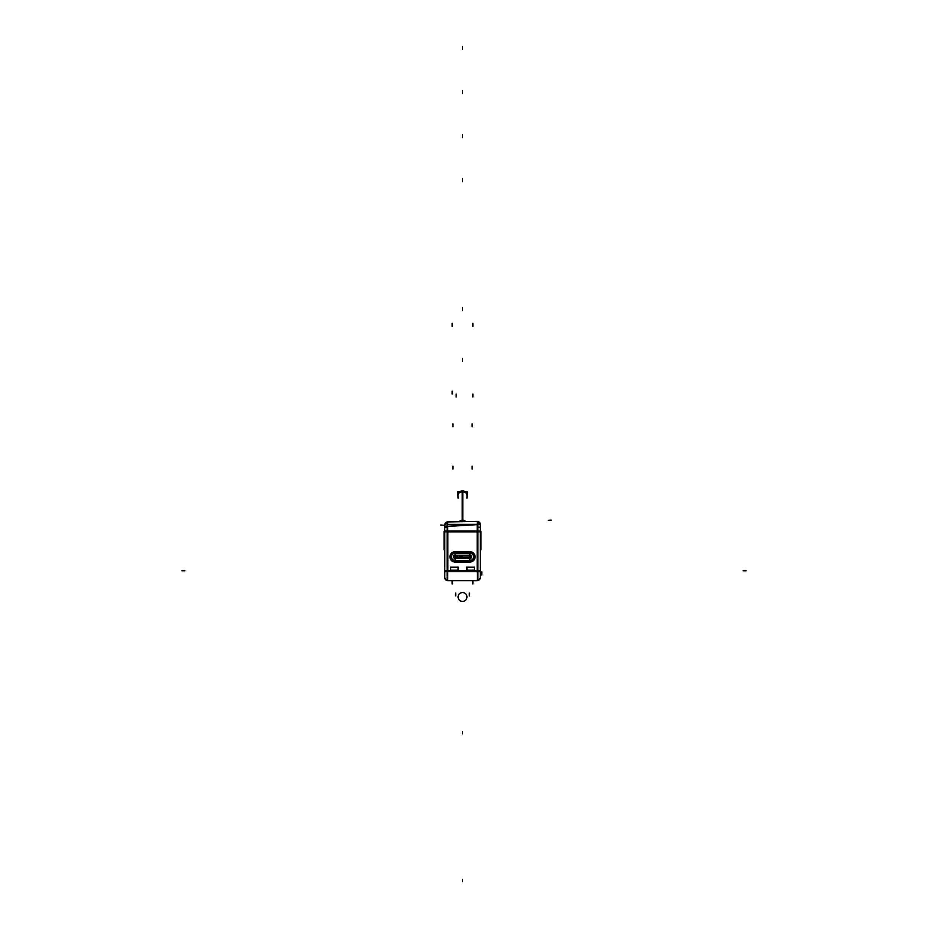 <?xml version="1.0" encoding="UTF-8"?>
<svg xmlns="http://www.w3.org/2000/svg" width="928" height="928" viewBox="0 0 928 928"><rect width="100%" height="100%" fill="white"/><g stroke="black" fill="none" stroke-linecap="round" stroke-linejoin="round"><path stroke-width="1.39" d="M466.923 570.221L474.394 570.221L474.394 567.205L466.923 567.205L466.923 570.221L474.394 570.221L474.394 567.205L466.923 567.205L466.923 570.221M450.648 570.221L458.107 570.221L458.107 567.205L450.648 567.205L450.648 570.221L458.107 570.221L458.107 567.205L450.648 567.205L450.648 570.221M455.126 558.447L455.126 560.535A3.642 3.642 0 0 1 451.484 556.881A3.642 3.642 0 0 1 455.126 553.239L455.126 555.246L469.916 555.246L469.916 553.239A3.642 3.642 0 0 1 473.558 556.881A3.642 3.642 0 0 1 469.916 560.524L469.916 562.02L455.126 562.02A5.139 5.139 0 0 1 449.987 556.881A5.139 5.139 0 0 1 455.126 551.742L469.916 551.742A5.139 5.139 0 0 1 475.055 556.881A5.139 5.139 0 0 1 469.916 562.02L455.126 562.02A5.139 5.139 0 0 1 449.987 556.881A5.139 5.139 0 0 1 455.126 551.742L469.916 551.742A5.139 5.139 0 0 1 475.055 556.881A5.139 5.139 0 0 1 469.916 562.02L469.858 555.942A0.94 0.94 0 0 1 470.856 556.881A0.94 0.94 0 0 1 469.858 557.821L469.916 555.942M455.126 560.524L455.126 558.505A1.624 1.624 0 0 1 453.49 556.881A1.624 1.624 0 0 1 455.126 555.246L455.126 553.239A3.642 3.642 0 0 0 451.484 556.881A3.642 3.642 0 0 0 455.126 560.524L455.126 558.505L469.916 558.505A1.624 1.624 0 0 0 471.552 556.881A1.624 1.624 0 0 0 469.916 555.246L469.916 556.881L469.916 555.965L455.126 555.965L455.184 557.821A0.94 0.94 0 0 1 454.186 556.881A0.94 0.94 0 0 1 455.184 555.942L455.126 557.821M458.084 494.137L458.084 494.972A4.443 3.144 180 0 1 462.515 491.84A4.443 3.144 0 0 1 466.958 494.972L466.958 494.137M447.656 524.355L447.667 521.93L447.656 524.355M444.767 524.888A2.958 2.958 180 0 1 447.029 522.023A2.958 2.958 180 0 0 444.767 524.888L444.767 525.028A2.958 2.958 0 0 1 447.806 521.93L444.767 524.888L447.853 521.942M477.908 524.355L477.908 531.872L447.134 531.872L447.134 524.355L480.275 524.355A2.958 2.958 180 0 0 477.839 521.466L477.398 521.42M477.27 521.42L477.317 570.79L447.725 570.79L447.725 526.257L477.317 524.506L477.317 570.79L447.725 570.79L447.725 526.257L477.317 524.506L477.27 521.42M444.767 578.515L444.767 530.804M444.616 575.743L444.767 565.593M480.275 575.998L480.275 565.593M480.275 578.515L480.275 530.804M480.275 531.384L480.982 531.384L480.275 531.384L480.414 549.77M480.275 548.808L480.982 548.808L480.982 531.384L480.982 549.77L480.275 549.77L480.971 549.77L480.414 548.808M444.06 531.721L480.982 531.721L444.06 531.721M477.178 530.944L477.178 571.567M444.767 530.944L480.275 530.944M447.134 530.944L447.134 571.567L480.275 571.567M477.178 570.523L480.275 570.604L477.317 570.476M477.178 580.545A2.958 2.958 0 0 0 480.275 577.448L480.275 577.587M444.767 571.567L447.134 571.567L447.134 580.557L477.491 580.545M447.551 580.545L477.908 580.557L477.908 530.944M477.317 580.696L447.783 580.696M447.725 580.557L447.725 571.567L447.725 580.557M444.767 531.384L444.06 531.384L444.06 549.77L444.767 549.77L444.06 549.77L444.06 531.384L444.767 531.384L444.616 549.77M444.767 577.587L444.767 577.448A2.958 2.958 0 0 0 447.864 580.545M447.725 570.476L444.767 570.581M447.864 571.567L447.864 530.944M477.908 570.476L447.134 570.476M474.394 570.372L474.394 567.066M466.784 570.233L474.533 570.233M466.923 567.066L466.923 570.372M474.533 567.205L466.784 567.205M458.119 570.372L458.119 567.066M450.498 570.233L458.258 570.233M450.648 567.066L450.648 570.372M458.258 567.205L450.498 567.205M469.591 551.708A5.174 5.174 0 0 1 475.101 556.881A5.174 5.174 0 0 1 469.591 562.043A5.139 5.139 0 0 0 475.055 556.881A5.139 5.139 0 0 0 469.591 551.754M454.824 551.742L470.218 551.742M470.218 551.696L454.824 551.696L470.218 551.696M470.218 562.055L454.824 562.055L470.218 562.055L470.067 561.162M470.218 562.02L454.824 562.02M455.439 551.754A5.139 5.139 0 0 0 449.987 556.881A5.139 5.139 0 0 0 455.439 562.008M455.451 562.043A5.174 5.174 0 0 1 449.941 556.881A5.174 5.174 0 0 1 455.451 551.708M454.824 562.09L454.824 561.138L470.218 561.173L470.218 560.524L454.824 560.535L454.975 561.162M455.219 558.505L455.393 561.162A4.292 4.292 0 0 1 450.834 556.881A4.292 4.292 0 0 1 455.393 552.601L455.346 553.25L469.684 553.239L455.346 553.239M454.824 551.661L454.824 552.624M470.218 551.661L470.218 552.624M470.067 552.589L454.975 552.589M469.649 561.162A4.292 4.292 0 0 0 474.208 556.881A4.292 4.292 0 0 0 469.649 552.601M454.824 553.239L454.824 552.589M470.218 553.239L470.218 552.589M470.218 553.227L454.824 553.227M469.812 558.54A1.659 1.659 0 0 0 471.575 556.881A1.659 1.659 0 0 0 469.812 555.222L469.684 553.227A3.654 3.654 0 0 1 473.57 556.881A3.654 3.654 0 0 1 469.684 560.524L455.346 560.524A3.654 3.654 0 0 1 451.472 556.881A3.654 3.654 0 0 1 455.346 553.227L455.219 555.246A1.659 1.659 0 0 0 453.456 556.881A1.659 1.659 0 0 0 455.23 558.54M469.812 558.505L469.684 560.524L455.346 560.524M470.009 558.169L454.824 558.122A1.299 1.299 0 0 1 454.824 555.617L454.824 555.988M470.218 555.338L454.824 555.338M470.218 555.211L454.824 555.211M470.009 555.582L470.218 555.64A1.299 1.299 0 0 1 470.218 558.146L470.218 557.774M454.824 558.54L470.218 558.54M454.824 558.169L470.218 558.412M455.033 558.122L470.218 558.169M455.196 558.122A1.241 1.241 0 0 1 453.873 556.881A1.241 1.241 0 0 1 455.196 555.64C453.502 556.464 453.502 557.287 455.196 558.122M470.009 555.64L455.033 555.582M469.835 555.64A1.241 1.241 0 0 1 471.157 556.881A1.241 1.241 0 0 1 469.835 558.122C471.54 557.287 471.54 556.464 469.835 555.64M469.858 555.965L469.858 556A0.882 0.882 0 0 1 470.798 556.881A0.882 0.882 0 0 1 469.858 557.751L469.858 557.786M470.009 558.122L454.824 557.774M454.894 557.751L470.148 557.751M455.184 557.786L455.172 557.751A0.882 0.882 0 0 1 454.244 556.881A0.882 0.882 0 0 1 455.172 556L455.172 556M455.033 555.64L470.218 555.988M470.148 556L454.894 556M470.218 557.821L454.824 557.821M470.218 555.942L454.824 555.942M445.591 527.29L447.134 527.29M477.908 527.29L479.451 527.29M466.958 498.243L467.132 491.712L457.898 491.712L458.084 498.243M462.794 521.675L462.794 491.005A4.443 3.144 180 0 0 459.708 491.712M462.237 521.675L462.237 491.005A4.443 3.144 180 0 1 465.334 491.712M444.767 550.269L444.767 524.401M444.06 548.378L444.767 548.378L444.06 548.378M480.275 548.378L480.982 548.378L480.275 548.378M480.275 550.281L480.275 523.868M477.189 524.645L477.189 531.872M477.908 531.872L480.275 531.872M447.134 531.86L444.767 531.86M447.122 526.118L444.767 526.118M444.767 526.315L447.853 526.466M447.516 521.942L477.862 521.408L477.92 524.598L447.145 526.478M478.581 521.698L477.839 521.466A2.958 2.958 180 0 1 480.275 524.355L477.096 521.432A2.958 2.958 0 0 1 480.275 524.506L477.92 524.506L480.275 524.506M447.064 521.954L447.134 526.292M466.03 521.617L473.477 521.49M480.275 570.79L477.908 570.79L480.275 570.79M444.767 570.79L447.134 570.79L444.767 570.79M477.317 571.567L477.317 580.557L477.317 571.567M743.142 570.79L746.1 570.79L743.142 570.79M181.9 570.79L184.858 570.79L181.9 570.79M472.143 426.764L472.143 423.806M472.143 469.15L472.143 466.192L472.143 469.15M452.899 469.15L452.899 466.192L452.899 469.15M472.874 326.238L472.874 323.28L472.874 326.238M452.168 326.238L452.168 323.28L452.168 326.238M452.168 581.044L452.168 584.002L452.168 581.044M452.168 394.064L452.168 391.106M456.17 394.064L456.17 397.022M462.515 46.4L462.515 49.358L462.515 46.4M462.515 90.503L462.515 93.473L462.515 90.503M462.515 134.618L462.515 137.576L462.515 134.618M462.515 178.721L462.515 181.679L462.515 178.721M462.515 358.463L462.515 361.421M462.515 307.597L462.515 310.555M462.515 498.197L462.515 495.239M469.324 595.962L469.324 593.004L469.324 595.962M455.718 595.962L455.718 593.004L455.718 595.962M452.899 426.764L452.899 423.806M472.874 394.064L472.874 397.022L472.874 394.064M472.874 581.044L472.874 584.002L472.874 581.044M481.771 571.822L481.771 575.07L481.771 571.822M455.126 552.589L455.126 551.742M469.916 551.742L469.916 555.315M455.126 558.54L469.916 558.505L469.916 560.524A3.642 3.642 0 0 0 473.558 556.881A3.642 3.642 0 0 0 469.916 553.239L469.916 555.582L455.126 555.246A1.624 1.624 0 0 0 453.49 556.881A1.624 1.624 0 0 0 455.126 558.505L455.126 557.786L469.916 557.786A0.905 0.905 0 0 0 470.821 556.881A0.905 0.905 0 0 0 469.916 555.965L455.126 555.965A0.905 0.905 0 0 0 454.21 556.881A0.905 0.905 0 0 0 455.126 557.786L455.126 555.965A0.905 0.905 0 0 0 454.21 556.881A0.905 0.905 0 0 0 455.126 557.786L469.916 557.786A0.905 0.905 0 0 0 470.821 556.881A0.905 0.905 0 0 0 469.916 555.965L469.916 555.965M455.126 555.582L469.916 555.628L455.126 555.582M470.218 558.088A1.241 1.241 0 0 0 470.218 555.675A1.241 1.241 0 0 1 470.218 558.088M455.126 557.751L469.916 558.122L469.916 556.881M454.824 555.675A1.241 1.241 0 0 0 454.824 558.088A1.241 1.241 0 0 1 454.824 555.675M469.87 553.239L469.858 552.589M455.172 561.162L455.161 560.512M462.515 557.612L459.557 557.612M455.126 556.139L458.084 556.139M462.515 555.362L459.557 555.362M469.835 555.582L455.207 555.582C453.432 556.452 453.432 557.31 455.207 558.169L469.835 558.169C471.61 557.31 471.61 556.452 469.835 555.582M455.126 558.389L458.084 558.389M462.515 556.881L459.557 556.881M470.218 558.354L454.824 558.354M440.754 524.993L443.677 525.341L440.754 524.993M462.515 881.6L462.515 879.512L462.515 881.6M462.515 733.839L462.515 731.751L462.515 733.839M462.515 491.84L462.515 521.675M459.07 521.733A4.443 4.292 180 0 1 462.794 520.156M462.237 520.156A4.443 4.292 180 0 1 465.868 521.617M462.237 592.551A4.443 4.443 0 0 1 466.958 596.971A4.443 4.443 0 0 1 462.237 601.402M462.794 601.402A4.443 4.443 0 0 1 458.084 596.971A4.443 4.443 0 0 1 462.794 592.551M444.767 526.257L447.134 526.257L444.767 526.257M551.302 520.121L548.344 520.306M469.916 552.589L469.916 553.227M455.126 556.881L455.126 558.122L469.916 558.505A1.624 1.624 0 0 0 471.552 556.881A1.624 1.624 0 0 0 469.916 555.246M478.778 580.174L480.263 577.796M446.264 580.174L444.767 577.796M470.218 555.582L454.824 555.582"/></g></svg>
